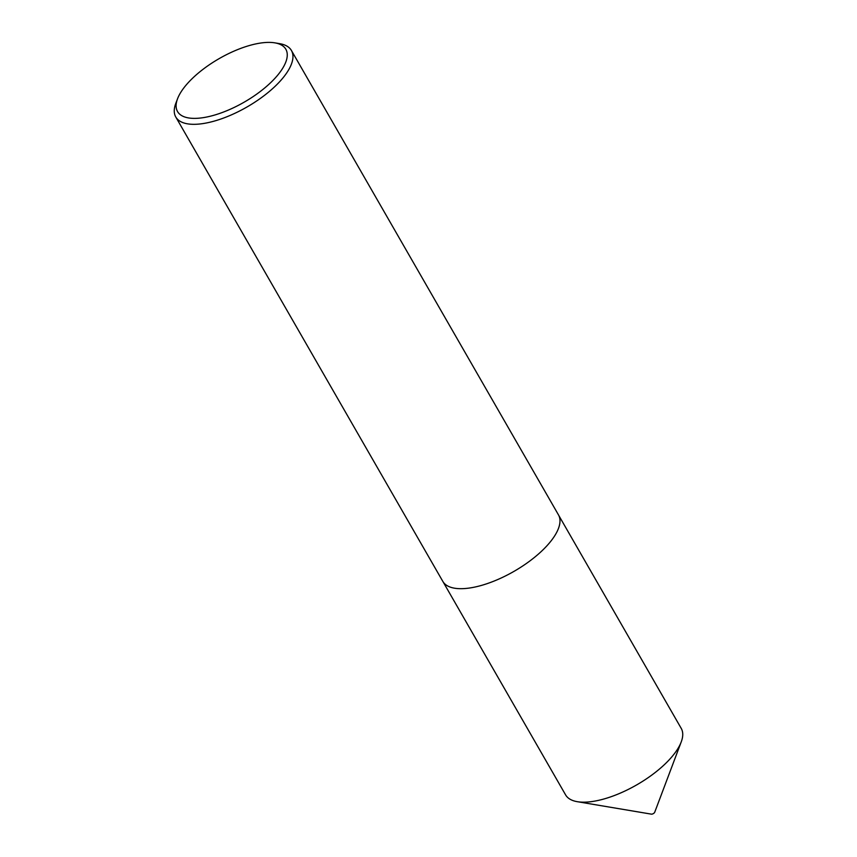 <?xml version="1.0" encoding="UTF-8"?>
<svg xmlns="http://www.w3.org/2000/svg" width="857" height="857" viewBox="0 0 857 857"><rect width="100%" height="100%" fill="white"/><g stroke="black" fill="none" stroke-linecap="round" stroke-linejoin="round"><path stroke-width="1.29" d="M558.732 515.357L681.219 728.375A66.696 26.803 150.1 0 1 681.219 741.948A66.696 26.803 150.1 0 1 605.471 798.542A66.696 26.803 150.1 0 1 577.318 801.691A66.696 26.803 150.1 0 1 565.588 794.868L443.09 581.849M681.219 741.948L654.716 812.254A2.121 0.846 150.1 0 1 652.306 814.054A2.121 0.846 150.1 0 1 651.416 814.15L577.318 801.691M214.882 114.977A62.475 25.11 -29.9 0 0 277.614 75.255A62.475 25.11 -29.9 0 0 274.84 42.85A62.475 25.11 -29.9 0 0 248.466 45.796A62.475 25.11 -29.9 0 0 177.528 98.812A62.475 25.11 -29.9 0 0 214.882 114.977M274.84 42.85L279.703 43.664A66.707 26.813 150.1 0 1 291.434 50.499A66.707 26.813 150.1 0 1 273.876 87.468A66.707 26.813 150.1 0 1 215.675 120.687A66.707 26.813 150.1 0 1 175.781 117.002A66.707 26.813 150.1 0 1 175.781 103.418L177.528 98.812M291.434 50.499L558.464 514.864A66.707 26.813 150.1 0 1 540.896 551.833A66.707 26.813 150.1 0 1 482.705 585.052A66.707 26.813 150.1 0 1 442.812 581.378L175.781 117.002"/></g></svg>
